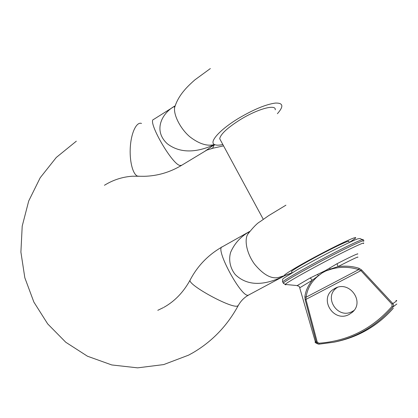 <?xml version="1.0" encoding="UTF-8"?>
<svg xmlns="http://www.w3.org/2000/svg" width="418" height="418" viewBox="0 0 418 418"><rect width="100%" height="100%" fill="white"/><g stroke="black" fill="none" stroke-linecap="round" stroke-linejoin="round"><path stroke-width="0.63" d="M297.877 285.693L297.36 285.875L297.224 285.583L310.224 277.949L325.382 270.608L337.028 263.716C349.276 257.462 356.188 254.165 357.771 253.82L357.646 254.128M337.028 263.716L338.073 266.579C345.733 265.67 352.724 266.245 359.041 268.304L361.648 269.976L392.826 303.562C393.688 304.696 393.73 305.83 392.936 306.958C376.968 325.491 357.233 337.253 333.736 342.232L319.138 344.155L318.281 344.071L316.358 342.201L305.119 299.586L304.884 296.738C305.558 291.09 308.029 285.588 312.309 280.227L310.224 277.949M363.529 243.579L363.77 243.041C362.845 242.477 340.79 253.188 318.506 265.122C299.434 275.384 288.289 281.816 285.081 284.412L285.473 284.81L286.142 284.601M349.171 314.43C333.627 323.124 318.448 298.598 333.454 289.303L334.917 288.425C349.244 279.997 365.201 301.801 352.228 312.34L349.171 314.43M337.389 287.412L337.237 287.516C322.879 296.409 337.41 319.827 352.269 311.504L353.983 310.469M291.707 271.883L291.482 271.465C293.854 269.354 301.953 264.552 315.773 257.049C334.228 247.09 351.595 239.039 348.654 241.703M220.772 140.709L219.701 138.729C220.615 134.105 227.538 127.709 240.46 119.543C257.791 108.837 276.241 103.915 275.237 109.819M175.952 103.732L174.698 107.28C173.193 114.636 180.529 129.01 189.908 136.832C199.146 143.938 207.344 146.504 214.491 144.539C199.976 151.316 181.94 154.921 167.393 143.829C152.659 130.411 162.095 112.719 175.152 105.869M249.358 231.87L247.67 234.341C244.264 240.063 246.589 253.313 254.578 264.186C263.188 274.569 271.083 279.015 278.247 277.536L285.05 275.462C269.641 283.456 249.682 288.676 235.24 274.532C229.978 267.975 228.531 259.667 230.579 252.472C234.425 243.48 240.778 236.489 249.635 231.499M285.917 205.186L268.68 215.625L260.09 221.66C257.269 223.123 253.13 227.35 247.67 234.341L249.044 232.288M204.731 151.368L214.491 144.539L212.48 148.4M281.241 277.526L282.929 276.622M282.866 276.638L281.633 276.653M292.161 272.724L284.418 275.823L248.417 295.139C241.74 298.614 214.303 247.743 222.287 246.824L249.692 231.431M223.557 145.861L211.179 148.615M361.648 269.976L360.901 270.624L358.717 269.6C349.051 266.6 339.609 266.538 330.392 269.417L325.763 270.995L322.173 272.897L318.464 275.739C311.41 281.497 307.282 288.655 306.086 297.203L305.934 299.408L305.119 299.586M318.929 343.22C348.016 341.067 372.386 328.773 392.042 306.337L392.032 304.262L360.901 270.624L305.934 299.408L317.22 342.06L318.929 343.22L319.133 344.155L333.736 342.232C357.583 337.582 377.459 326.239 393.359 308.197M321.912 272.447L322.173 272.897L312.309 280.227L299.753 287.783M318.464 275.739L317.481 274.448M359.041 268.304L358.717 269.6L306.086 297.203L304.884 296.738M357.808 257.284C358.973 256.166 352.39 259.264 338.073 266.579L330.298 269.108L330.392 269.417M329.541 268.048L330.298 269.108L325.763 270.995L325.382 270.608M317.22 342.06L315.533 342.399C315.214 342.713 316.128 343.267 318.281 344.071L319.133 344.155M392.042 306.337L392.936 306.958L396.839 303.99M395.956 300.532C397.612 300.176 396.567 301.185 392.826 303.562L392.032 304.262M175.142 105.89L153.667 119.402C146.849 120.394 171.474 163.736 179.85 165.465L181.574 165.345M141.519 123.446C136.712 121.539 131.393 132.088 130.359 146.389C129.261 160.669 132.757 174.468 137.574 176.13L139.69 176.255M248.872 294.915L246.735 296.19C243.328 298.473 240.549 301.493 238.406 305.245L237.623 305.981C231.959 309.043 187.358 284.7 190.091 280.107L190.31 279.684M283.556 283.514L283.242 283.038C286.534 280.316 297.898 273.712 317.325 263.236C343.518 249.175 367.783 237.722 363.451 241.285M362.798 240.12C367.103 236.515 342.828 247.926 316.651 261.997C297.229 272.484 285.886 279.104 282.61 281.863L282.881 282.369M222.862 144.576C218.964 145.37 216.174 145.359 214.491 144.539C208.744 142.193 219.716 129.695 238.699 118.257C253.627 109.469 265.827 104.406 275.305 103.079C283.242 102.791 283.937 106.329 277.395 113.696M292.145 272.693L285.05 275.462C280.969 276.465 294.612 267.933 314.728 257.133C330.481 248.715 342.603 242.68 351.094 239.018C357.902 236.285 357.244 237.45 349.108 242.518M316.097 341.234C314.926 342.117 314.738 342.509 315.533 342.399L299.476 287.014C299.706 286.743 298.954 286.267 297.224 285.583L285.081 284.412L283.242 283.038L282.61 281.863C282.255 278.54 282.991 279.041 284.167 277.907L297.731 269.495L315.658 259.568M212.48 148.406L206.853 150.088L181.25 165.544C169.739 172.352 157.44 175.936 144.346 176.302L132.48 176.213C122.484 176.877 113.132 179.897 104.432 185.284M76.332 141.179L56.294 157.455L40.217 177.723L28.717 200.969L22.206 226.128L20.9 252.106L24.834 277.787L33.874 302.078L47.694 323.908L65.788 342.264L87.451 356.214L111.773 364.951L137.637 367.85L163.71 364.58L188.57 355.154L192.954 352.745C212.187 341.454 227.261 325.758 238.176 305.668M163.882 307.329C174.719 301.279 183.455 292.203 190.091 280.107C197.536 265.874 208.268 254.776 222.287 246.824M163.339 307.627L157.79 310.313M362.448 239.618C358.545 238.056 361.455 238.547 358.001 238.793C353.487 240.198 334.301 249.536 315.679 259.557M337.237 287.516L333.454 289.303M210.343 68.562L194.814 79.916C187.781 86.134 185.289 89.128 183.283 91.584C179.249 96.574 176.386 101.804 174.698 107.28C174.05 106.987 174.207 106.501 175.163 105.832M219.701 138.729L263.283 219.319M291.482 271.465L292.172 272.745M352.949 311.65L352.228 312.34"/></g></svg>
